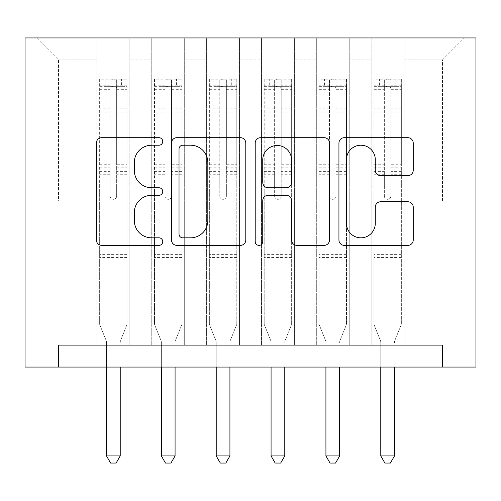 <?xml version="1.0" encoding="UTF-8"?>
<svg xmlns="http://www.w3.org/2000/svg" width="501" height="501" viewBox="0 0 501 501"><rect width="100%" height="100%" fill="white"/><g stroke="black" fill="none" stroke-linecap="round" stroke-linejoin="round"><path stroke-width="0.38" stroke-dasharray="2.5 1.88" d="M162.737 141.457A3.77 3.77 0 0 0 158.967 137.687L101.759 137.687A5.386 5.386 0 0 0 96.374 143.073L96.374 239.992A5.386 5.386 0 0 0 101.759 245.377L158.967 245.377A3.77 3.77 0 0 0 162.737 241.607A3.77 3.77 0 0 0 158.967 237.837L151.565 237.837A17.228 17.228 0 0 1 134.337 220.609L134.337 212.53A17.228 17.228 0 0 1 151.565 195.302L158.967 195.302A3.77 3.77 0 0 0 162.737 191.532A3.77 3.77 0 0 0 158.967 187.762L151.565 187.762A17.228 17.228 0 0 1 134.337 170.534L134.337 162.456A17.228 17.228 0 0 1 151.565 145.227L158.967 145.227A3.77 3.77 0 0 0 162.737 141.457M442.489 367.064L442.489 345.12L442.489 367.064L475.95 367.064L475.95 37.938L25.05 37.938L25.05 367.064L58.511 367.064L58.511 345.12L442.489 345.12L442.489 367.064L58.511 367.064L58.511 345.12L442.489 345.12L58.511 345.12L58.511 367.064M371.178 37.938L464.433 37.938L404.094 37.938L404.094 200.857L442.489 200.857L404.094 200.857L404.094 59.882L442.489 59.882L404.094 59.882L404.094 37.938L404.094 345.12L404.094 37.938L371.178 37.938L371.178 200.857L371.178 59.882L349.235 59.882L371.178 59.882L371.178 37.938L371.178 345.12L404.094 345.12L404.094 200.857L404.094 345.12L371.178 345.12L404.094 345.12L371.178 345.12L371.178 37.938M316.325 37.938L349.235 37.938L349.235 200.857L371.178 200.857L349.235 200.857L349.235 37.938L349.235 345.12L349.235 37.938L294.381 37.938L316.325 37.938L316.325 200.857L316.325 59.882L294.381 59.882L316.325 59.882L316.325 37.938L316.325 345.12L349.235 345.12L349.235 200.857L349.235 345.12L316.325 345.12L349.235 345.12L316.325 345.12L316.325 37.938M261.472 37.938L294.381 37.938L294.381 200.857L316.325 200.857L294.381 200.857L294.381 37.938L294.381 345.12L294.381 37.938L239.528 37.938L261.472 37.938L261.472 200.857L261.472 59.882L239.528 59.882L261.472 59.882L261.472 37.938L261.472 345.12L294.381 345.12L294.381 200.857L294.381 345.12L261.472 345.12L294.381 345.12L261.472 345.12L261.472 37.938M206.619 37.938L239.528 37.938L239.528 200.857L261.472 200.857L239.528 200.857L239.528 37.938L239.528 345.12L239.528 37.938L184.675 37.938L206.619 37.938L206.619 200.857L206.619 59.882L184.675 59.882L206.619 59.882L206.619 37.938L206.619 345.12L239.528 345.12L239.528 200.857L239.528 345.12L206.619 345.12L239.528 345.12L206.619 345.12L206.619 37.938M151.765 37.938L184.675 37.938L184.675 200.857L206.619 200.857L184.675 200.857L184.675 37.938L184.675 345.12L184.675 37.938L129.822 37.938L151.765 37.938L151.765 200.857L151.765 59.882L129.822 59.882L151.765 59.882L151.765 37.938L151.765 345.12L184.675 345.12L184.675 200.857L184.675 345.12L151.765 345.12L184.675 345.12L151.765 345.12L151.765 37.938M96.906 37.938L129.822 37.938L129.822 200.857L151.765 200.857L129.822 200.857L129.822 37.938L129.822 345.12L129.822 37.938L36.567 37.938L96.906 37.938L96.906 200.857L96.906 59.882L58.511 59.882L96.906 59.882L96.906 37.938L96.906 345.12L129.822 345.12L129.822 200.857L129.822 345.12L96.906 345.12L129.822 345.12L96.906 345.12L96.906 37.938M442.489 200.857L442.489 59.882L464.433 37.938L442.489 59.882L442.489 200.857M58.511 200.857L96.906 200.857L58.511 200.857L58.511 59.882L36.567 37.938L58.511 59.882L58.511 200.857M371.178 200.857L404.094 200.857L371.178 200.857L371.178 345.12L371.178 200.857M316.325 200.857L349.235 200.857L316.325 200.857L316.325 345.12L316.325 200.857M261.472 200.857L294.381 200.857L261.472 200.857L261.472 345.12L261.472 200.857M206.619 200.857L239.528 200.857L206.619 200.857L206.619 345.12L206.619 200.857M151.765 200.857L184.675 200.857L151.765 200.857L151.765 345.12L151.765 200.857M96.906 200.857L129.822 200.857L96.906 200.857L96.906 345.12L96.906 200.857M245.791 239.992L245.791 143.073A5.386 5.386 0 0 0 240.405 137.687L176.872 137.687A5.386 5.386 0 0 0 171.486 143.073L171.486 239.992A5.386 5.386 0 0 0 176.872 245.377L240.405 245.377A5.386 5.386 0 0 0 245.791 239.992M182.79 145.227A3.77 3.77 0 0 0 179.026 148.997L179.026 234.067A3.77 3.77 0 0 0 182.79 237.837L190.599 237.837A17.228 17.228 0 0 0 207.827 220.609L207.827 162.456A17.228 17.228 0 0 0 190.599 145.227L182.79 145.227M260.595 137.687L324.128 137.687A5.386 5.386 0 0 1 329.514 143.073L329.514 239.992A5.386 5.386 0 0 1 324.128 245.377L296.936 245.377A5.386 5.386 0 0 1 291.557 239.992L291.557 200.688A5.386 5.386 0 0 0 286.171 195.302L268.135 195.302A5.386 5.386 0 0 0 262.749 200.688L262.749 241.607A3.77 3.77 0 0 1 258.979 245.377A3.77 3.77 0 0 1 255.209 241.607L255.209 143.073A5.386 5.386 0 0 1 260.595 137.687M291.557 159.9A14.404 14.404 0 0 0 277.153 145.497A14.404 14.404 0 0 0 262.749 159.9L262.749 182.377A5.386 5.386 0 0 0 268.135 187.762L286.171 187.762A5.386 5.386 0 0 0 291.557 182.377L291.557 159.9M380.666 175.651L407.858 175.651A5.386 5.386 0 0 0 413.237 170.265L413.237 143.073A5.386 5.386 0 0 0 407.858 137.687L344.319 137.687A5.386 5.386 0 0 0 338.939 143.073L338.939 239.992A5.386 5.386 0 0 0 344.319 245.377L407.858 245.377A5.386 5.386 0 0 0 413.237 239.992L413.237 207.145A5.386 5.386 0 0 0 407.858 201.759L380.666 201.759A5.386 5.386 0 0 0 375.28 207.145L375.28 223.433A14.404 14.404 0 0 1 360.877 237.837A14.404 14.404 0 0 1 346.473 223.433L346.473 159.631A14.404 14.404 0 0 1 360.877 145.227A14.404 14.404 0 0 1 375.28 159.631L375.28 170.265A5.386 5.386 0 0 0 380.666 175.651M110.076 196.029A3.294 3.294 0 0 0 113.364 199.323A3.294 3.294 0 0 1 110.076 196.029L110.076 187.136L110.076 196.029M126.941 79.189L121.593 79.189L121.593 86.322L127.079 86.329L127.079 79.196L99.649 79.196L99.649 324.391L99.649 187.136L110.076 187.136L110.076 171.605L99.649 171.605M99.649 79.196L99.649 187.136L110.076 187.136L110.076 87.763C112.262 85.853 114.46 85.853 116.658 87.763L116.658 164.741L127.079 164.741L127.079 324.391L127.079 187.136L116.658 187.136L116.658 196.029A3.294 3.294 0 0 1 113.364 199.323A3.294 3.294 0 0 0 116.658 196.029L116.658 164.741M127.079 86.329L127.079 164.741M127.079 79.196L127.079 187.136L116.658 187.136L116.658 79.872C114.466 78.97 112.268 78.97 110.076 79.872L110.076 171.605M121.593 79.189L99.787 79.189M121.593 86.322L105.135 86.322L105.135 79.189M99.649 86.329L126.941 86.322M99.787 86.322L105.135 86.322M120.616 340.442L127.079 324.391L120.616 340.442A5.486 5.486 0 0 0 120.221 342.49A5.486 5.486 0 0 1 120.616 340.442M120.221 455.929L106.506 455.929L110.621 463.062L116.107 463.062L120.221 455.929L120.221 367.064M106.506 367.064L106.506 342.49A5.486 5.486 0 0 0 106.112 340.442L99.649 324.391L106.112 340.442A5.486 5.486 0 0 1 106.506 342.49L106.506 455.929M127.079 257.464L99.649 257.464M110.076 87.763L110.076 79.872M116.658 87.763L116.658 79.872M164.929 196.029A3.294 3.294 0 0 0 168.217 199.323A3.294 3.294 0 0 1 164.929 196.029L164.929 187.136L164.929 196.029M181.794 79.189L176.446 79.189L176.446 86.322L181.932 86.329L181.932 79.196L154.508 79.196L154.508 324.391L154.508 187.136L164.929 187.136L164.929 171.605L154.508 171.605M154.508 79.196L154.508 187.136L164.929 187.136L164.929 87.763C167.115 85.853 169.313 85.853 171.511 87.763L171.511 164.741L181.932 164.741L181.932 324.391L181.932 187.136L171.511 187.136L171.511 196.029A3.294 3.294 0 0 1 168.217 199.323A3.294 3.294 0 0 0 171.511 196.029L171.511 164.741M181.932 86.329L181.932 164.741M181.932 79.196L181.932 187.136L171.511 187.136L171.511 79.872C169.319 78.97 167.127 78.97 164.929 79.872L164.929 171.605M176.446 79.189L154.64 79.189M176.446 86.322L159.988 86.322L159.988 79.189M154.508 86.329L181.794 86.322M154.64 86.322L159.988 86.322M175.475 340.442L181.932 324.391L175.475 340.442A5.486 5.486 0 0 0 175.074 342.49A5.486 5.486 0 0 1 175.475 340.442M175.074 455.929L161.36 455.929L165.474 463.062L170.96 463.062L175.074 455.929L175.074 367.064M161.36 367.064L161.36 342.49A5.486 5.486 0 0 0 160.965 340.442L154.508 324.391L160.965 340.442A5.486 5.486 0 0 1 161.36 342.49L161.36 455.929M181.932 257.464L154.508 257.464M164.929 87.763L164.929 79.872M171.511 87.763L171.511 79.872M219.782 196.029A3.294 3.294 0 0 0 223.07 199.323A3.294 3.294 0 0 1 219.782 196.029L219.782 187.136L219.782 196.029M236.647 79.189L231.299 79.189L231.299 86.322L236.785 86.329L236.785 79.196L209.362 79.196L209.362 324.391L209.362 187.136L219.782 187.136L219.782 171.605L209.362 171.605M209.362 79.196L209.362 187.136L219.782 187.136L219.782 87.763C221.968 85.853 224.166 85.853 226.364 87.763L226.364 164.741L236.785 164.741L236.785 324.391L236.785 187.136L226.364 187.136L226.364 196.029A3.294 3.294 0 0 1 223.07 199.323A3.294 3.294 0 0 0 226.364 196.029L226.364 164.741M236.785 86.329L236.785 164.741M236.785 79.196L236.785 187.136L226.364 187.136L226.364 79.872C224.172 78.97 221.981 78.97 219.782 79.872L219.782 171.605M231.299 79.189L209.499 79.189M231.299 86.322L214.848 86.322L214.848 79.189M209.362 86.329L236.647 86.322M209.499 86.322L214.848 86.322M230.328 340.442L236.785 324.391L230.328 340.442A5.486 5.486 0 0 0 229.928 342.49A5.486 5.486 0 0 1 230.328 340.442M229.928 455.929L216.219 455.929L220.327 463.062L225.813 463.062L229.928 455.929L229.928 367.064M216.219 367.064L216.219 342.49A5.486 5.486 0 0 0 215.818 340.442L209.362 324.391L215.818 340.442A5.486 5.486 0 0 1 216.219 342.49L216.219 455.929M236.785 257.464L209.362 257.464M219.782 87.763L219.782 79.872M226.364 87.763L226.364 79.872M274.636 196.029A3.294 3.294 0 0 0 277.93 199.323A3.294 3.294 0 0 1 274.636 196.029L274.636 187.136L274.636 196.029M291.501 79.189L286.152 79.189L286.152 86.322L291.638 86.329L291.638 79.196L264.215 79.196L264.215 324.391L264.215 187.136L274.636 187.136L274.636 171.605L264.215 171.605M264.215 79.196L264.215 187.136L274.636 187.136L274.636 87.763C276.828 85.853 279.019 85.853 281.218 87.763L281.218 164.741L291.638 164.741L291.638 324.391L291.638 187.136L281.218 187.136L281.218 196.029A3.294 3.294 0 0 1 277.93 199.323A3.294 3.294 0 0 0 281.218 196.029L281.218 164.741M291.638 86.329L291.638 164.741M291.638 79.196L291.638 187.136L281.218 187.136L281.218 79.872C279.026 78.97 276.834 78.97 274.636 79.872L274.636 171.605M286.152 79.189L264.353 79.189M286.152 86.322L269.701 86.322L269.701 79.189M264.215 86.329L291.501 86.322M264.353 86.322L269.701 86.322M285.182 340.442L291.638 324.391L285.182 340.442A5.486 5.486 0 0 0 284.781 342.49A5.486 5.486 0 0 1 285.182 340.442M284.781 455.929L271.072 455.929L275.187 463.062L280.673 463.062L284.781 455.929L284.781 367.064M271.072 367.064L271.072 342.49A5.486 5.486 0 0 0 270.672 340.442L264.215 324.391L270.672 340.442A5.486 5.486 0 0 1 271.072 342.49L271.072 455.929M291.638 257.464L264.215 257.464M274.636 87.763L274.636 79.872M281.218 87.763L281.218 79.872M329.489 196.029A3.294 3.294 0 0 0 332.783 199.323A3.294 3.294 0 0 1 329.489 196.029L329.489 187.136L329.489 196.029M346.36 79.189L341.012 79.189L341.012 86.322L346.492 86.329L346.492 79.196L319.068 79.196L319.068 324.391L319.068 187.136L329.489 187.136L329.489 171.605L319.068 171.605M319.068 79.196L319.068 187.136L329.489 187.136L329.489 87.763C331.681 85.853 333.873 85.853 336.071 87.763L336.071 164.741L346.492 164.741L346.492 324.391L346.492 187.136L336.071 187.136L336.071 196.029A3.294 3.294 0 0 1 332.783 199.323A3.294 3.294 0 0 0 336.071 196.029L336.071 164.741M346.492 86.329L346.492 164.741M346.492 79.196L346.492 187.136L336.071 187.136L336.071 79.872C333.879 78.97 331.687 78.97 329.489 79.872L329.489 171.605M341.012 79.189L319.206 79.189M341.012 86.322L324.554 86.322L324.554 79.189M319.068 86.329L346.36 86.322M319.206 86.322L324.554 86.322M340.035 340.442L346.492 324.391L340.035 340.442A5.486 5.486 0 0 0 339.64 342.49A5.486 5.486 0 0 1 340.035 340.442M339.64 455.929L325.926 455.929L330.04 463.062L335.526 463.062L339.64 455.929L339.64 367.064M325.926 367.064L325.926 342.49A5.486 5.486 0 0 0 325.525 340.442L319.068 324.391L325.525 340.442A5.486 5.486 0 0 1 325.926 342.49L325.926 455.929M346.492 257.464L319.068 257.464M329.489 87.763L329.489 79.872M336.071 87.763L336.071 79.872M384.342 196.029A3.294 3.294 0 0 0 387.636 199.323A3.294 3.294 0 0 1 384.342 196.029L384.342 187.136L384.342 196.029M401.213 79.189L395.865 79.189L395.865 86.322L401.351 86.329L401.351 79.196L373.921 79.196L373.921 324.391L373.921 187.136L384.342 187.136L384.342 171.605L373.921 171.605M373.921 79.196L373.921 187.136L384.342 187.136L384.342 87.763C386.534 85.853 388.726 85.853 390.924 87.763L390.924 164.741L401.351 164.741L401.351 324.391L401.351 187.136L390.924 187.136L390.924 196.029A3.294 3.294 0 0 1 387.636 199.323A3.294 3.294 0 0 0 390.924 196.029L390.924 164.741M401.351 86.329L401.351 164.741M401.351 79.196L401.351 187.136L390.924 187.136L390.924 79.872C388.732 78.97 386.54 78.97 384.342 79.872L384.342 171.605M395.865 79.189L374.059 79.189M395.865 86.322L379.407 86.322L379.407 79.189M373.921 86.329L401.213 86.322M374.059 86.322L379.407 86.322M394.888 340.442L401.351 324.391L394.888 340.442A5.486 5.486 0 0 0 394.494 342.49A5.486 5.486 0 0 1 394.888 340.442M394.494 455.929L380.779 455.929L384.893 463.062L390.379 463.062L394.494 455.929L394.494 367.064M380.779 367.064L380.779 342.49A5.486 5.486 0 0 0 380.384 340.442L373.921 324.391L380.384 340.442A5.486 5.486 0 0 1 380.779 342.49L380.779 455.929M401.351 257.464L373.921 257.464M384.342 87.763L384.342 79.872M390.924 87.763L390.924 79.872M110.076 108.166L99.649 108.166M99.649 112.08L110.076 112.08M99.649 164.741L110.076 164.741M127.079 245.947L99.649 245.947M110.076 174.717L99.649 174.717M127.079 174.717L116.658 174.717M99.649 167.848L110.076 167.848M116.658 167.848L127.079 167.848M127.079 171.605L116.658 171.605M127.079 108.166L116.658 108.166M116.658 112.08L127.079 112.08M110.076 85.752L99.649 85.752M99.649 89.666L110.076 89.666M127.079 85.752L116.658 85.752M116.658 89.666L127.079 89.666M127.079 254.376L99.649 254.376M164.929 108.166L154.508 108.166M154.508 112.08L164.929 112.08M154.508 164.741L164.929 164.741M181.932 245.947L154.508 245.947M164.929 174.717L154.508 174.717M181.932 174.717L171.511 174.717M154.508 167.848L164.929 167.848M171.511 167.848L181.932 167.848M181.932 171.605L171.511 171.605M181.932 108.166L171.511 108.166M171.511 112.08L181.932 112.08M164.929 85.752L154.508 85.752M154.508 89.666L164.929 89.666M181.932 85.752L171.511 85.752M171.511 89.666L181.932 89.666M181.932 254.376L154.508 254.376M219.782 108.166L209.362 108.166M209.362 112.08L219.782 112.08M209.362 164.741L219.782 164.741M236.785 245.947L209.362 245.947M219.782 174.717L209.362 174.717M236.785 174.717L226.364 174.717M209.362 167.848L219.782 167.848M226.364 167.848L236.785 167.848M236.785 171.605L226.364 171.605M236.785 108.166L226.364 108.166M226.364 112.08L236.785 112.08M219.782 85.752L209.362 85.752M209.362 89.666L219.782 89.666M236.785 85.752L226.364 85.752M226.364 89.666L236.785 89.666M236.785 254.376L209.362 254.376M274.636 108.166L264.215 108.166M264.215 112.08L274.636 112.08M264.215 164.741L274.636 164.741M291.638 245.947L264.215 245.947M274.636 174.717L264.215 174.717M291.638 174.717L281.218 174.717M264.215 167.848L274.636 167.848M281.218 167.848L291.638 167.848M291.638 171.605L281.218 171.605M291.638 108.166L281.218 108.166M281.218 112.08L291.638 112.08M274.636 85.752L264.215 85.752M264.215 89.666L274.636 89.666M291.638 85.752L281.218 85.752M281.218 89.666L291.638 89.666M291.638 254.376L264.215 254.376M329.489 108.166L319.068 108.166M319.068 112.08L329.489 112.08M319.068 164.741L329.489 164.741M346.492 245.947L319.068 245.947M329.489 174.717L319.068 174.717M346.492 174.717L336.071 174.717M319.068 167.848L329.489 167.848M336.071 167.848L346.492 167.848M346.492 171.605L336.071 171.605M346.492 108.166L336.071 108.166M336.071 112.08L346.492 112.08M329.489 85.752L319.068 85.752M319.068 89.666L329.489 89.666M346.492 85.752L336.071 85.752M336.071 89.666L346.492 89.666M346.492 254.376L319.068 254.376M384.342 108.166L373.921 108.166M373.921 112.08L384.342 112.08M373.921 164.741L384.342 164.741M401.351 245.947L373.921 245.947M384.342 174.717L373.921 174.717M401.351 174.717L390.924 174.717M373.921 167.848L384.342 167.848M390.924 167.848L401.351 167.848M401.351 171.605L390.924 171.605M401.351 108.166L390.924 108.166M390.924 112.08L401.351 112.08M384.342 85.752L373.921 85.752M373.921 89.666L384.342 89.666M401.351 85.752L390.924 85.752M390.924 89.666L401.351 89.666M401.351 254.376L373.921 254.376"/><path stroke-width="0.75" d="M162.737 141.457A3.77 3.77 0 0 0 158.967 137.687L101.759 137.687A5.386 5.386 0 0 0 96.374 143.073L96.374 239.992A5.386 5.386 0 0 0 101.759 245.377L158.967 245.377A3.77 3.77 0 0 0 162.737 241.607A3.77 3.77 0 0 0 158.967 237.837L151.565 237.837A17.228 17.228 0 0 1 134.337 220.609L134.337 212.53A17.228 17.228 0 0 1 151.565 195.302L158.967 195.302A3.77 3.77 0 0 0 162.737 191.532A3.77 3.77 0 0 0 158.967 187.762L151.565 187.762A17.228 17.228 0 0 1 134.337 170.534L134.337 162.456A17.228 17.228 0 0 1 151.565 145.227L158.967 145.227A3.77 3.77 0 0 0 162.737 141.457M407.858 175.651A5.386 5.386 0 0 0 413.237 170.265L413.237 143.073A5.386 5.386 0 0 0 407.858 137.687L344.319 137.687A5.386 5.386 0 0 0 338.939 143.073L338.939 239.992A5.386 5.386 0 0 0 344.319 245.377L407.858 245.377A5.386 5.386 0 0 0 413.237 239.992L413.237 207.145A5.386 5.386 0 0 0 407.858 201.759L380.666 201.759A5.386 5.386 0 0 0 375.28 207.145L375.28 223.433A14.404 14.404 0 0 1 360.877 237.837A14.404 14.404 0 0 1 346.473 223.433L346.473 159.631A14.404 14.404 0 0 1 360.877 145.227A14.404 14.404 0 0 1 375.28 159.631L375.28 170.265A5.386 5.386 0 0 0 380.666 175.651L407.858 175.651M442.489 367.064L442.489 345.12L58.511 345.12L58.511 367.064L475.95 367.064L475.95 37.938L25.05 37.938L25.05 367.064L58.511 367.064M245.791 143.073A5.386 5.386 0 0 0 240.405 137.687L176.872 137.687A5.386 5.386 0 0 0 171.486 143.073L171.486 239.992A5.386 5.386 0 0 0 176.872 245.377L240.405 245.377A5.386 5.386 0 0 0 245.791 239.992L245.791 143.073M260.595 137.687L324.128 137.687A5.386 5.386 0 0 1 329.514 143.073L329.514 239.992A5.386 5.386 0 0 1 324.128 245.377L296.936 245.377A5.386 5.386 0 0 1 291.557 239.992L291.557 200.688A5.386 5.386 0 0 0 286.171 195.302L268.135 195.302A5.386 5.386 0 0 0 262.749 200.688L262.749 241.607A3.77 3.77 0 0 1 258.979 245.377A3.77 3.77 0 0 1 255.209 241.607L255.209 143.073A5.386 5.386 0 0 1 260.595 137.687M182.79 145.227A3.77 3.77 0 0 0 179.026 148.997L179.026 234.067A3.77 3.77 0 0 0 182.79 237.837L190.599 237.837A17.228 17.228 0 0 0 207.827 220.609L207.827 162.456A17.228 17.228 0 0 0 190.599 145.227L182.79 145.227M291.557 159.9A14.404 14.404 0 0 0 277.153 145.497A14.404 14.404 0 0 0 262.749 159.9L262.749 182.377A5.386 5.386 0 0 0 268.135 187.762L286.171 187.762A5.386 5.386 0 0 0 291.557 182.377L291.557 159.9M106.506 367.064L106.506 455.929L120.221 455.929L120.221 367.064M120.221 455.929L116.107 463.062L110.621 463.062L106.506 455.929M161.36 367.064L161.36 455.929L175.074 455.929L175.074 367.064M175.074 455.929L170.96 463.062L165.474 463.062L161.36 455.929M216.219 367.064L216.219 455.929L229.928 455.929L229.928 367.064M229.928 455.929L225.813 463.062L220.327 463.062L216.219 455.929M271.072 367.064L271.072 455.929L284.781 455.929L284.781 367.064M284.781 455.929L280.673 463.062L275.187 463.062L271.072 455.929M325.926 367.064L325.926 455.929L339.64 455.929L339.64 367.064M339.64 455.929L335.526 463.062L330.04 463.062L325.926 455.929M380.779 367.064L380.779 455.929L394.494 455.929L394.494 367.064M394.494 455.929L390.379 463.062L384.893 463.062L380.779 455.929"/></g></svg>

